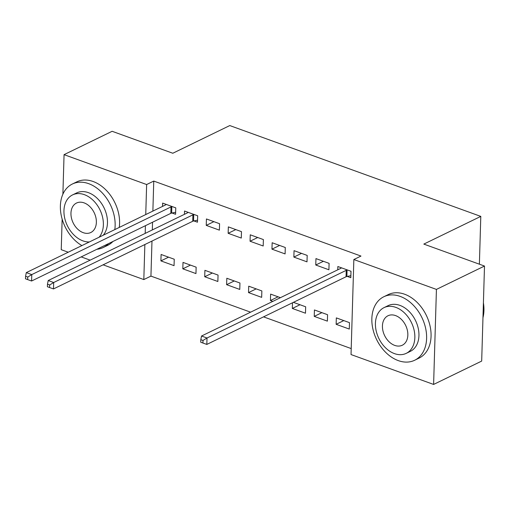 <?xml version="1.0" encoding="UTF-8"?>
<svg xmlns="http://www.w3.org/2000/svg" width="510" height="510" viewBox="0 0 510 510"><rect width="100%" height="100%" fill="white"/><g stroke="black" fill="none" stroke-linecap="round" stroke-linejoin="round"><path stroke-width="0.76" d="M151.98 241.071L150.941 276.108L250.608 312.177M263.542 316.857L351.205 348.579M150.941 276.108L143.82 279.569L103.096 264.83M90.155 260.145L81.192 256.906M68.251 252.22L61.238 249.683L62.15 219.096M62.889 194.202L64.062 154.651L112.13 131.293L172.807 153.249L229.78 125.562L480.796 216.399L423.823 244.092L484.5 266.048L481.682 361.08L433.608 384.438L351.033 354.558L353.851 259.526L436.426 289.412L433.608 384.438M479.381 264.193L480.796 216.399M195.955 273.577L196.146 267.157L183.007 262.401L182.816 268.821L195.955 273.577M193.934 220.926L197.485 222.207L197.676 215.787L184.531 211.032L184.435 214.327M239.764 289.431L239.955 283.012L226.816 278.256L226.625 284.676L239.764 289.431M241.479 231.642L228.34 226.886L228.148 233.306L241.287 238.062L241.479 231.642M272.805 301.384L270.434 300.53L270.619 294.111L280.455 297.668M285.288 247.497L272.149 242.741L271.957 249.16L285.096 253.916L285.288 247.497M327.382 321.141L327.573 314.715L314.428 309.959L314.236 316.385L327.382 321.141M329.097 263.351L315.951 258.595L315.766 265.015L328.905 269.771L329.097 263.351M353.851 259.526L360.972 256.065L153.759 181.076L152.873 211.095M152.541 222.232L152.311 229.94M347.265 276.414L350.81 277.695L351.001 271.275L337.856 266.52L337.76 269.815M349.286 329.065L349.478 322.645L336.332 317.889L336.141 324.309L349.286 329.065M307.192 255.421L294.053 250.665L293.862 257.091L307.001 261.847L307.192 255.421M299.988 304.738L292.338 308.454L305.477 313.21L305.668 306.791L293.397 302.347M292.338 308.454L292.504 302.787M263.383 239.566L250.244 234.81L250.053 241.236L263.192 245.992L263.383 239.566M261.668 297.355L261.859 290.936L248.721 286.18L248.529 292.6L261.668 297.355M219.574 223.718L206.435 218.962L206.244 225.382L219.389 230.137L219.574 223.718M217.859 281.501L218.05 275.081L204.912 270.325L204.72 276.745L217.859 281.501M172.036 213.001L175.58 214.283L175.772 207.863L162.626 203.107L162.531 206.403M174.057 265.653L174.241 259.227L161.103 254.471L160.911 260.897L174.057 265.653M64.062 154.651L146.638 184.537L145.745 214.557M145.42 225.688L145.191 233.401M144.859 244.532L143.82 279.569M484.5 266.048L436.426 289.412M153.759 181.076L146.638 184.537M343.797 320.586L336.141 324.309M323.416 261.292L315.766 265.015M321.893 312.662L314.236 316.385M301.512 253.368L293.862 257.091M279.608 245.444L271.957 249.16M278.084 296.807L270.434 300.53M257.703 237.513L250.053 241.236M256.179 288.883L248.529 292.6M235.805 229.589L228.148 233.306M234.275 280.953L226.625 284.676M213.9 221.659L206.244 225.382M212.377 273.028L204.72 276.745M190.472 265.098L182.816 268.821M168.568 257.174L160.911 260.897M347.457 269.994L347.068 270.077A2.824 1.173 1.7 0 0 346.239 270.338L207.015 338.002L201.539 336.02L340.763 268.356A2.824 1.173 1.7 0 0 341.273 267.979L341.407 267.801M350.867 275.674L346.876 276.497A2.824 1.173 1.7 0 0 346.054 276.758L206.824 344.422L207.015 338.002L202.999 340.457L200.806 339.666L200.73 342.236L202.923 343.026L202.999 340.457M202.923 343.026L206.824 344.422M201.539 336.02L200.806 339.666M400.184 296.399A35.298 25.168 -115.9 0 0 383.8 296.756A35.298 25.168 -115.9 0 0 372.912 329.077A35.298 25.168 -115.9 0 0 398.278 360.608A35.298 25.168 -115.9 0 0 414.662 360.251A35.298 25.168 -115.9 0 0 425.55 327.924A35.298 25.168 -115.9 0 0 400.184 296.399M414.662 360.251L419.112 358.084A35.298 25.168 -115.9 0 0 430 325.762A35.298 25.168 -115.9 0 0 404.634 294.232A35.298 25.168 -115.9 0 0 388.25 294.595L383.8 296.756M384.03 307.632L388.123 305.643A25.411 18.124 64.1 0 1 399.916 305.388A25.411 18.124 64.1 0 1 418.181 328.089A25.411 18.124 64.1 0 1 410.34 351.358L406.247 353.347A25.411 18.124 -115.9 0 0 414.082 330.078A25.411 18.124 -115.9 0 0 395.824 307.377A25.411 18.124 -115.9 0 0 384.03 307.632A25.411 18.124 -115.9 0 0 376.189 330.907A25.411 18.124 -115.9 0 0 394.447 353.608A25.411 18.124 -115.9 0 0 406.247 353.347M394.695 345.391A16.377 11.679 -115.9 0 0 402.294 345.225A16.377 11.679 -115.9 0 0 407.35 330.225A16.377 11.679 -115.9 0 0 395.575 315.594A16.377 11.679 -115.9 0 0 387.976 315.76A16.377 11.679 -115.9 0 0 382.927 330.76A16.377 11.679 -115.9 0 0 394.695 345.391M482.964 317.755A35.298 25.168 -115.9 0 0 483.41 302.8M114.807 229.596A35.298 25.168 -115.9 0 0 88.708 183.676A35.298 25.168 -115.9 0 0 72.324 184.034A35.298 25.168 -115.9 0 0 60.862 213.327A35.298 25.168 -115.9 0 0 81.906 245.584M119.257 227.434A35.298 25.168 -115.9 0 0 93.158 181.515A35.298 25.168 -115.9 0 0 76.78 181.872L72.324 184.034M99.138 237.207A25.411 18.124 -115.9 0 0 101.56 213.696A25.411 18.124 -115.9 0 0 84.348 194.654A25.411 18.124 -115.9 0 0 72.554 194.916L76.647 192.927A25.411 18.124 64.1 0 1 88.44 192.665A25.411 18.124 64.1 0 1 105.653 211.707A25.411 18.124 64.1 0 1 103.237 235.218M72.554 194.916A25.411 18.124 -115.9 0 0 64.713 218.184A25.411 18.124 -115.9 0 0 82.977 240.886A25.411 18.124 -115.9 0 0 89.377 241.95M83.219 232.668A16.377 11.679 -115.9 0 0 90.818 232.503A16.377 11.679 -115.9 0 0 95.874 217.502A16.377 11.679 -115.9 0 0 84.105 202.878A16.377 11.679 -115.9 0 0 76.5 203.044A16.377 11.679 -115.9 0 0 71.451 218.038A16.377 11.679 -115.9 0 0 83.219 232.668M96.862 249.288A35.298 25.168 -115.9 0 0 103.186 247.528L107.635 245.367A35.298 25.168 -115.9 0 0 112.927 241.479M103.186 247.528A35.298 25.168 -115.9 0 0 108.477 243.646M194.125 214.506L193.736 214.589A2.824 1.173 1.7 0 0 192.914 214.85L53.684 282.514L48.208 280.532L187.438 212.868A2.824 1.173 1.7 0 0 187.941 212.491L188.075 212.313M197.542 220.186L193.545 221.008A2.824 1.173 1.7 0 0 192.723 221.27L53.493 288.934L53.684 282.514L49.668 284.969L47.481 284.178L47.404 286.748L49.597 287.538L49.668 284.969M49.597 287.538L53.493 288.934M48.208 280.532L47.481 284.178M172.221 206.576L171.832 206.658A2.824 1.173 1.7 0 0 171.009 206.926L31.779 274.59L26.303 272.608L165.533 204.944A2.824 1.173 1.7 0 0 166.043 204.561L166.171 204.389M175.638 212.262L171.641 213.078A2.824 1.173 1.7 0 0 170.818 213.346L31.588 281.01L31.779 274.59L27.77 277.045L25.576 276.254L25.5 278.817L27.693 279.614L27.77 277.045M27.693 279.614L31.588 281.01M26.303 272.608L25.576 276.254M347.068 270.077L346.876 276.497M346.239 270.338L346.054 276.758M193.736 214.589L193.545 221.008M192.914 214.85L192.723 221.27M171.832 206.658L171.641 213.078M171.009 206.926L170.818 213.346"/></g></svg>
